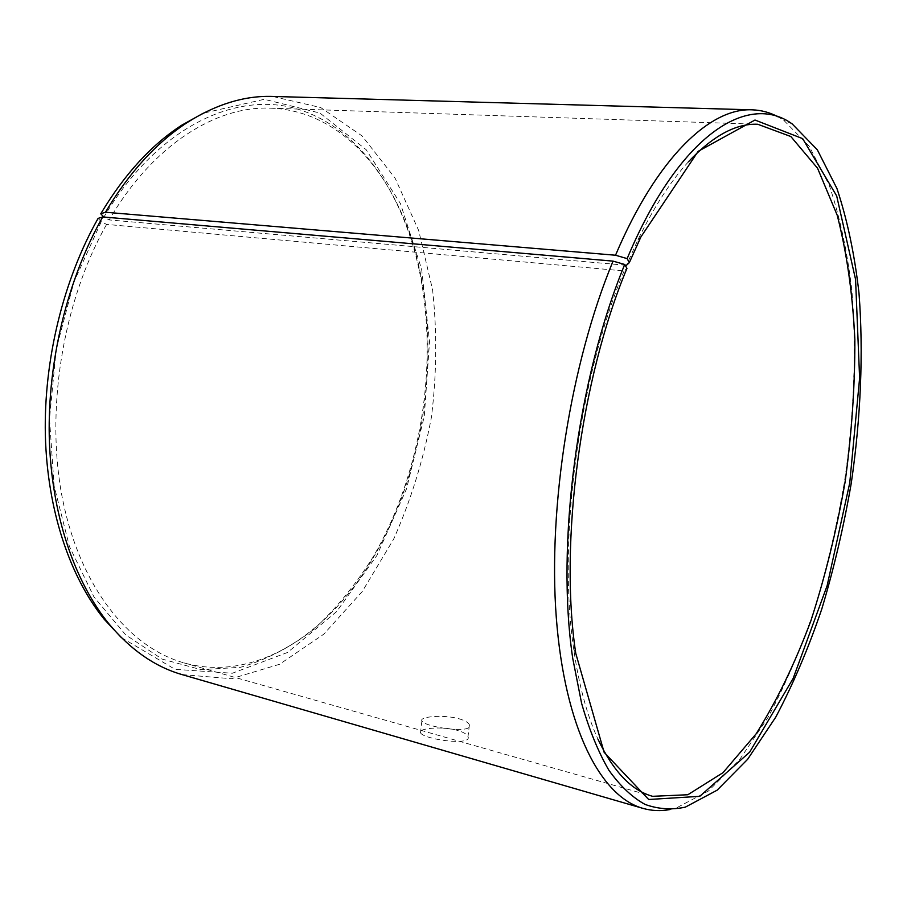 <?xml version="1.0" encoding="UTF-8"?>
<svg xmlns="http://www.w3.org/2000/svg" width="907" height="907" viewBox="0 0 907 907"><rect width="100%" height="100%" fill="white"/><g stroke="black" fill="none" stroke-linecap="round" stroke-linejoin="round"><path stroke-width="0.68" stroke-dasharray="4.54 3.4" d="M98.092 218.406L101.255 221.659L106.595 224.403L624.107 270.955L626.952 268.381M624.107 270.955C578.405 380.112 557.329 541.139 573.791 649.525C579.04 685.726 587.124 715.657 598.03 739.33M688.39 161.854C670.761 181.049 653.924 207.091 637.87 239.958L626.454 265.298M669.831 809.566L676.01 808.126L708.424 791.006L739.443 759.896L767.968 717.471C785.53 684.57 801.085 648.301 814.656 608.676C826.957 567.793 836.878 525.595 844.417 482.07C853.963 416.54 856.696 351.224 851.945 291C847.421 252.01 839.871 216.83 829.315 185.459L809.282 146.356L783.648 120.155L778.206 116.901M121.277 637.508L175.051 669.332L232.328 673.243L287.542 652.462L336.633 611.59L376.87 555.526L406.472 488.986L424.283 416.336L429.521 341.712L421.653 269.322L400.463 203.644L366.201 149.723L319.967 113.069L264.243 99.305L203.315 113.182M182.126 674.615L231.398 678.719L279.515 664.298L323.776 634.197L362.256 591.511L393.581 539.28C410.712 500.755 423.308 460.144 431.381 417.447C436.743 374.33 437.14 331.815 432.594 289.889L418.717 230.593L395.123 178.191L362.165 136.005L320.749 107.57L272.588 96.437M101.255 221.659L73.909 282.032L56.211 349.252L49.5 418.841L54.137 486.073L69.465 546.604L93.988 596.953L125.62 634.809L162.036 659.06L200.969 669.649L240.355 667.325C266.25 659.888 290.762 647.201 313.89 629.254C335.885 608.846 355.533 584.89 372.834 557.386C421.823 473.885 439.521 360.793 418.376 266.307C401.121 189.71 357.358 126.3 295.727 108.557C234.471 91.165 156.492 128.102 103.874 217.113L109.169 219.913L625.127 265.184M106.595 224.403C62.368 302.394 44.931 411.948 62.742 500.074C80.666 588.326 129.712 647.689 183.985 662.892C255.672 683.118 329.66 633.097 374.183 556.07C422.639 473.465 440.167 361.428 419.261 267.973C400.395 181.037 345.216 110.801 270.774 108.171C216.161 105.654 152.807 144.803 109.169 219.913M458.795 718.707C464.928 720.487 468.466 722.539 469.407 724.863C473.908 734.375 424.091 727.142 421.891 720.872C418.989 716.745 443.115 714.297 458.795 718.707M457.423 730.373C441.811 725.883 417.605 728.378 420.508 732.697C422.685 739.262 472.49 746.314 468.012 736.631C467.082 734.273 463.545 732.187 457.423 730.373M573.791 649.525L575.764 653.369M637.87 239.958L640.92 236.897M792.196 123.93L783.648 120.155M685.307 807.151L676.01 808.126M419.261 267.973L418.376 266.307M374.183 556.07L372.834 557.386M183.985 662.892L652.609 796.312M270.774 108.171L757.764 124.259M421.891 720.872L420.508 732.697M469.407 724.863L468.012 736.631"/><path stroke-width="1.36" d="M598.03 739.33C613.427 771.608 631.612 790.609 652.609 796.312L687.835 794.747L722.981 772.696L756.075 733.922C776.653 701.213 794.906 663.561 810.824 620.966C825.2 576.569 836.617 530.3 845.063 482.173C851.718 433.761 854.984 386.212 854.859 339.547C852.705 294.129 846.821 252.702 837.229 215.265L817.558 168.237L790.825 136.515L757.764 124.259C736.031 123.284 712.902 135.812 688.39 161.854M625.127 265.184L626.454 265.298L629.322 262.645L627.145 258.62L615.524 255.23L105.45 212.238L100.768 213.78L103.783 217.022M627.145 258.62C679.184 134.429 748.094 91.902 792.196 123.93L817.332 149.802L836.946 188.531C847.263 219.63 854.621 254.538 859.008 293.267C863.577 353.072 860.777 417.991 851.276 483.148C843.782 526.411 833.964 568.372 821.787 609.016C808.386 648.414 793.035 684.468 775.734 717.165L747.64 759.295L717.131 790.19L685.307 807.151C671.611 810.076 658.187 809.157 645.013 804.396C632.134 797.287 620.093 785.904 608.892 770.247C598.325 752.118 589.233 729.829 581.614 703.367L572.77 658.561C555.753 545.47 577.351 378.99 624.719 264.481L626.952 268.381C580.548 379.319 559.075 543.316 575.764 653.369L604.13 752.322L648.675 799.498L699.773 796.335L749.647 752.175L793.149 678.425L827.139 585.661L849.746 482.909L859.609 378.151L855.573 279.447L836.685 195.935L802.672 138.635L754.987 120.03L698.163 151.333L640.92 236.897L629.322 262.645M624.719 264.481L613.053 261.125C570.741 362.993 547.828 506.73 556.297 617.565C564.8 728.638 600.956 796.641 642.836 808.341C651.702 810.858 660.704 811.266 669.831 809.566M778.206 116.901C770.032 112.491 761.336 110.132 752.118 109.826C710.272 107.672 656.861 157.591 615.524 255.23M613.053 261.125L102.74 216.932L98.092 218.406C63.49 279.469 43.717 359.625 45.35 434.952C47.221 510.278 69.952 577.226 104.384 619.458L121.277 637.508M203.315 113.182L181.717 125.211C151.356 144.859 124.372 174.382 100.768 213.78M102.74 216.932C67.696 278.88 47.629 360.294 49.261 436.743C51.121 513.203 74.102 581.07 108.885 623.778C130.812 650.002 155.222 666.94 182.126 674.615L642.836 808.341M752.118 109.826L272.588 96.437C244.618 95.518 216.206 104.203 187.318 122.479C156.639 142.354 129.35 172.273 105.45 212.238M104.384 619.458L108.885 623.778M181.717 125.211L187.318 122.479"/></g></svg>

